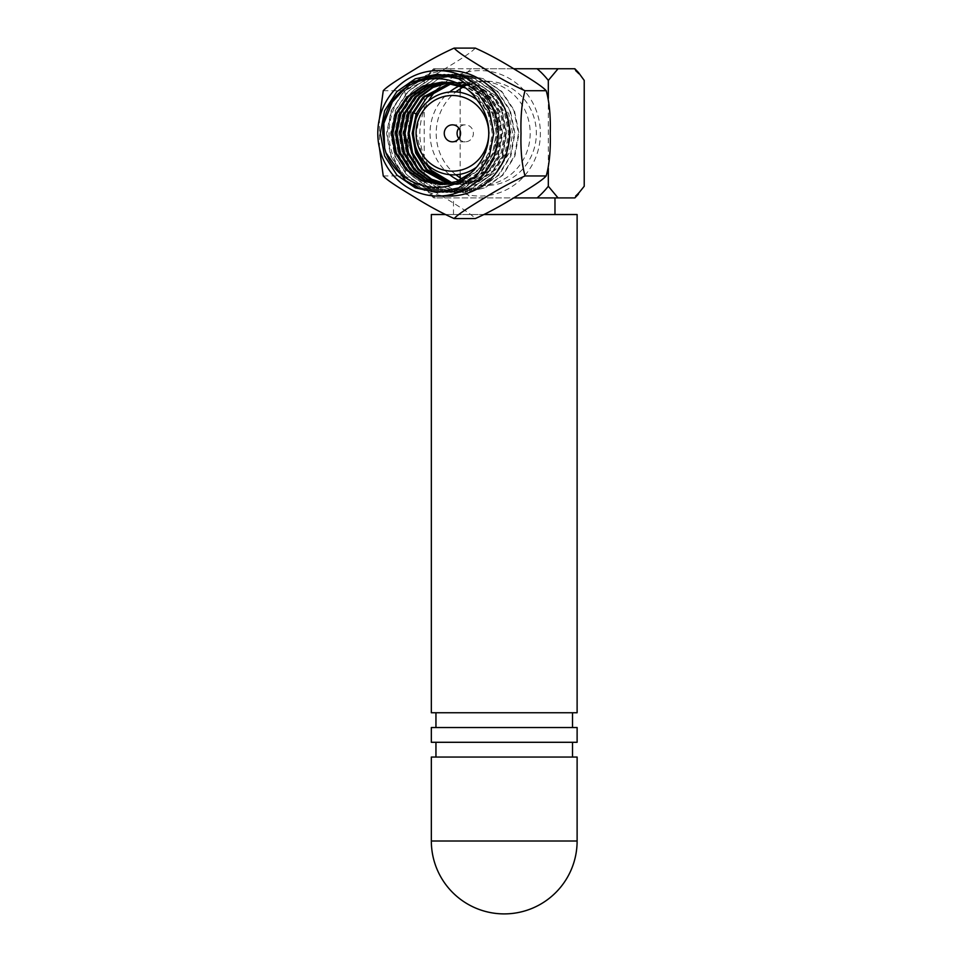 <?xml version="1.0" encoding="UTF-8"?>
<svg xmlns="http://www.w3.org/2000/svg" width="962" height="962" viewBox="0 0 962 962"><rect width="100%" height="100%" fill="white"/><g stroke="black" fill="none" stroke-linecap="round" stroke-linejoin="round"><path stroke-width="0.72" stroke-dasharray="4.81 3.61" d="M431.337 757.046L577.116 757.046M435.954 757.046L572.51 757.046L435.954 757.046M572.51 742.291L435.954 742.291L572.51 742.291M577.116 742.291L431.337 742.291M431.337 727.525L577.116 727.525M435.954 727.525L572.51 727.525L435.954 727.525M572.51 712.758L435.954 712.758L572.51 712.758M577.116 712.758L431.337 712.758M484.187 214.526L445.25 214.526M431.337 214.526L577.116 214.526M449.591 174.663A52.128 50.072 90 0 1 430.038 133.333A52.128 50.072 90 0 1 449.591 92.003M460.101 85.546A52.128 50.072 90 0 1 480.11 81.205A52.128 50.072 90 0 1 530.182 133.333A52.128 50.072 90 0 1 480.11 185.462A52.128 50.072 90 0 1 458.91 180.555M455.892 174.771A52.128 50.072 90 0 1 436.195 133.333A52.128 50.072 90 0 1 455.892 91.895M463.359 86.977A52.128 50.072 90 0 1 486.267 81.205A52.128 50.072 90 0 1 536.351 133.333A52.128 50.072 90 0 1 486.267 185.462A52.128 50.072 90 0 1 462.097 178.98M475.288 48.1C471.079 52.862 457.431 61.183 443.879 69.408C429.617 78.247 416.462 85.353 404.389 90.717C407.551 101.864 408.898 116.065 408.429 133.333C408.898 150.553 407.551 164.767 404.389 175.95C416.474 181.325 429.641 188.432 443.891 197.258C457.443 205.483 471.091 213.804 475.288 218.566M383.249 90.717L404.389 90.717M449.326 196.068A62.746 60.269 90 0 1 389.057 133.333A62.746 60.269 90 0 1 449.326 70.587M379.437 147.992L379.437 118.675M436.423 192.376L439.574 192.448L461.532 187.891L479.665 175.132L492.123 155.904L496.296 133.333L491.979 110.714L479.677 91.558L461.291 78.764L438.239 74.29M393.073 100.144L413.708 81.121L440.776 74.146L462.782 78.656L481.481 91.486L494.059 110.678L498.641 133.321L494.564 155.976L482.503 175.18L464.321 187.999L442.809 192.508L421.32 188.011L403.126 175.18L391.065 155.976L386.989 133.345L391.57 110.69L404.136 91.474L422.835 78.656L444.853 74.146L466.859 78.656L485.557 91.486L498.136 110.678L502.717 133.333L498.641 155.976L486.58 175.18L468.386 188.011L446.885 192.52L425.384 188.011L407.191 175.18L395.129 155.976L391.065 133.333L395.647 110.69L408.225 91.474L426.912 78.656L448.929 74.146L470.935 78.656L489.634 91.486L502.212 110.678L506.794 133.333L502.717 155.976L490.656 175.18L472.462 188.011L450.962 192.52L429.461 188.011L411.267 175.168L399.206 155.976L395.129 133.333L399.723 110.678L412.301 91.474L430.988 78.656L453.006 74.146L475.012 78.656L493.71 91.486L506.289 110.69L510.87 133.333L506.794 155.976L494.733 175.18L476.539 188.011L455.038 192.52L433.537 188.011L415.343 175.168L403.282 155.976L399.206 133.333L403.799 110.678L416.366 91.486L435.064 78.656L457.082 74.146L479.088 78.656L497.787 91.486L510.365 110.69L514.947 133.333L510.87 155.976L498.809 175.18L480.615 188.011L459.114 192.52L437.614 188.011L419.42 175.18L407.359 155.976L403.282 133.333L407.864 110.678L420.442 91.486L439.141 78.656L461.147 74.146L483.164 78.656L501.863 91.486L514.442 110.678L519.023 133.333L514.947 155.976L502.885 175.18L484.692 188.011L463.191 192.52L436.916 185.642L416.955 166.823L407.647 139.971L410.966 111.869L416.786 114.743M390.139 104.389L411.159 82.419L440.259 74.266L462.229 78.764L480.88 91.558L493.434 110.726L498.015 133.333L493.951 155.928L481.914 175.108L463.756 187.903L442.304 192.4L420.839 187.903L402.681 175.096L390.644 155.94L386.58 133.321L391.149 110.726L403.703 91.558L422.366 78.752L444.336 74.254L466.305 78.752L484.98 91.558L497.534 110.726L502.116 133.321L498.051 155.94L486.002 175.12L467.845 187.915L446.38 192.424L424.915 187.927L406.758 175.12L394.697 155.952L390.632 133.333L395.202 110.726L407.756 91.546L426.431 78.728L448.412 74.23L470.394 78.728L489.069 91.534L501.623 110.702L506.216 133.321L502.152 155.94L490.103 175.132L471.933 187.939L450.457 192.448L428.98 187.939L410.81 175.132L398.761 155.952L394.685 133.333L399.266 110.702L411.832 91.522L430.507 78.716L452.489 74.206L474.482 78.716L493.169 91.522L505.723 110.714L510.305 133.345L506.228 155.964L494.179 175.144L476.01 187.963L454.533 192.472L433.044 187.963L414.862 175.144L402.813 155.952L398.737 133.333L403.318 110.702L415.885 91.51L434.571 78.692L456.565 74.182L478.559 78.692L497.246 91.51L509.824 110.702L514.405 133.333L510.329 155.964L498.268 175.156L480.086 187.975L458.609 192.484L437.121 187.987L418.927 175.156L406.866 155.976L402.801 133.333L407.383 110.69L419.949 91.498L438.636 78.68L460.642 74.17L482.647 78.668L501.334 91.486L513.912 110.69L518.494 133.333L514.429 155.976L502.356 175.18L484.175 187.999L462.686 192.508L436.411 185.642L416.438 166.823L407.142 139.971L410.966 111.869M465.055 87.843L477.38 97.09L488.311 113.72L492.316 133.333L488.816 152.946L478.403 169.577L462.686 180.688L442.063 184.536M444.095 82.119L465.235 85.979L481.457 97.09L492.388 113.72L496.392 133.333L492.893 152.946L482.479 169.577L466.762 180.688L448.172 184.584L444.095 184.403M446.14 82.251L450.204 82.083L469.3 85.979L485.533 97.09L496.464 113.72L500.456 133.333L496.969 152.946L486.556 169.577L470.827 180.688L452.248 184.584L446.14 184.175M448.172 82.467L454.28 82.083L473.376 85.979L489.61 97.09L500.529 113.72L504.533 133.333L501.046 152.946L490.62 169.577L474.903 180.688L456.325 184.584L448.172 183.862M450.204 82.768L458.357 82.083L477.453 85.979L493.674 97.09L504.605 113.72L508.609 133.333L505.11 152.946L494.696 169.577L478.98 180.688L460.389 184.584L450.204 183.441M452.248 83.153L462.433 82.083L480.543 85.582L497.751 97.09L508.682 113.72L512.674 133.333L509.187 152.946L498.773 169.577L483.044 180.688L464.466 184.584L452.248 182.936M423.605 160.894L416.245 133.333L419.841 114.743L418.073 114.141M416.257 113.516L411.471 111.869M448.677 82.528L455.303 82.083L474.398 85.979L490.62 97.09L501.551 113.72L505.555 133.333L502.056 152.946L491.642 169.577L475.925 180.688L457.335 184.584L448.677 183.766M446.645 82.299L451.226 82.083L470.322 85.979L486.556 97.09L497.474 113.72L501.479 133.333L497.991 152.946L487.566 169.577L471.849 180.688L453.27 184.584L446.645 184.103M444.612 82.143L466.245 85.979L482.479 97.09L493.41 113.72L497.402 133.333L493.915 152.946L483.501 169.577L467.772 180.688L449.194 184.584L444.612 184.355M462.518 86.123L478.403 97.09L489.333 113.72L493.338 133.333L489.838 152.946L479.425 169.577L463.708 180.688L442.568 184.512M477.573 100.733C485.125 110.341 489.021 121.2 489.261 133.333L485.762 152.946L475.348 169.577L459.632 180.688L440.536 184.584M450.721 82.852L459.379 82.083L478.463 85.979L494.696 97.09L505.627 113.72L509.619 133.333L506.132 152.946L495.719 169.577L479.99 180.688L461.411 184.584L450.721 183.333M383.249 175.95L404.389 175.95M513.684 68.747L435.437 68.747A83.502 80.207 -90 0 0 424.23 80.411L424.23 186.243A83.502 80.207 -90 0 0 435.437 197.919L513.684 197.919M548.316 168.266L548.316 98.401M435.437 197.919L433.982 197.919L430.002 194.156L424.23 186.243M430.002 194.156L433.597 197.919L537.097 197.919M558.056 197.919L574.482 197.919M552.97 214.526L453.487 214.526L552.97 214.526M584.223 186.243A83.502 80.207 90 0 1 573.015 197.919M460.149 177.802L460.149 186.243A83.502 80.207 -90 0 0 471.356 197.919M460.149 186.243L450.396 197.919M537.097 68.747L471.356 68.747A83.502 80.207 -90 0 0 460.149 80.411L460.149 88.853M460.149 92.4L460.149 130.664M460.149 135.991L460.149 174.254M584.223 80.411A83.502 80.207 -90 0 0 573.015 68.747L558.056 68.747M471.356 68.747L450.396 68.747L460.149 80.411M574.482 68.747L573.015 68.747M450.396 68.747L433.597 68.747L430.002 72.511L433.982 68.747L435.437 68.747M424.23 80.411L430.002 72.511M476.899 99.759A41.522 39.887 90 0 1 493.314 133.333A41.522 39.887 90 0 1 476.575 167.147M458.826 138.576A8.49 8.153 -90 0 0 473.388 133.333A8.49 8.153 -90 0 0 458.826 128.09M577.116 841.004L431.337 841.004M437.59 88.877A62.746 60.269 90 0 1 503.234 75.397A62.746 60.269 90 0 1 540.379 133.333A62.746 60.269 90 0 1 499.819 192.616A62.746 60.269 90 0 1 432.744 172.114M428.511 165.753A62.746 60.269 90 0 1 419.853 133.333A62.746 60.269 90 0 1 428.511 100.914M480.11 81.205L486.267 81.205M439.574 74.278L437.013 74.278M457.335 184.584L456.325 184.584M455.303 82.083L454.28 82.083M453.27 184.584L452.248 184.584M451.226 82.083L450.204 82.083M449.194 184.584L448.172 184.584M447.15 82.083L446.14 82.083M445.117 184.584L444.095 184.584M441.041 184.584L440.031 184.584M439.574 192.376L437.013 192.376M480.11 185.462L486.267 185.462M453.487 214.526L453.487 197.919M465.235 124.844L452.405 124.844M465.235 141.823L452.405 141.823"/><path stroke-width="1.44" d="M431.337 841.004A72.896 72.896 0 0 0 504.232 913.9A72.896 72.896 0 0 0 577.116 841.004L577.116 757.046L431.337 757.046L431.337 841.004L577.116 841.004M572.51 757.046L572.51 742.291M435.954 757.046L435.954 742.291M431.337 742.291L577.116 742.291L577.116 727.525L431.337 727.525L431.337 742.291M572.51 727.525L572.51 712.758M435.954 727.525L435.954 712.758M445.25 214.526L431.337 214.526L431.337 712.758L577.116 712.758L577.116 214.526L484.187 214.526M449.591 92.003A52.128 50.072 90 0 1 460.101 85.546M455.892 91.895A52.128 50.072 90 0 1 463.359 86.977M458.91 180.555A52.128 50.072 90 0 1 449.591 174.663M525.048 175.95L546.2 175.95C549.35 164.803 550.697 150.601 550.24 133.333C550.709 116.101 549.362 101.9 546.2 90.717C541.979 85.955 528.33 77.633 514.778 69.408C500.517 60.57 487.361 53.463 475.288 48.1L454.148 48.1C458.357 52.862 472.017 61.183 485.569 69.408C499.819 78.247 512.986 85.353 525.048 90.717C521.885 101.864 520.55 116.065 521.007 133.333C520.538 150.553 521.885 164.767 525.048 175.95C512.962 181.325 499.807 188.432 485.557 197.258C471.993 205.483 458.357 213.804 454.148 218.566C442.063 213.191 428.896 206.084 414.646 197.246C401.094 189.021 387.445 180.712 383.249 175.95L379.437 147.992M379.437 118.675L383.249 90.717C387.458 85.955 401.106 77.633 414.658 69.408C428.92 60.57 442.075 53.463 454.148 48.1M438.035 70.587L449.326 70.587A62.746 60.269 90 0 1 509.595 133.333A62.746 60.269 90 0 1 449.326 196.068L438.035 196.068A62.746 60.269 90 0 1 377.777 133.333A62.746 60.269 90 0 1 438.035 70.587A62.746 60.269 90 0 1 498.304 133.333A62.746 60.269 90 0 1 438.035 196.068M493.734 133.333L489.417 110.738L477.128 91.582L458.718 78.776L437.013 74.278L415.307 78.776L396.909 91.582L384.608 110.738L380.291 133.333L384.608 155.928L396.909 175.084L415.307 187.891L437.013 192.376L458.718 187.891L477.128 175.084L489.417 155.928L493.734 133.333M393.073 100.144L383.826 123.425L384.596 148.052L382.792 133.333C382.696 123.773 384.86 114.622 389.297 105.868L390.139 104.389C408.393 72.294 457.539 69.216 477.573 100.733A51.251 49.23 -90 0 1 488.816 133.333A51.251 49.23 -90 0 1 470.887 172.883L456.373 181.602L440.031 184.584L421.44 180.688L405.723 169.577L395.31 152.946L391.811 133.333L395.815 113.72L406.746 97.09L422.967 85.979L442.063 82.083L465.055 87.843M438.239 74.29L410.341 82.72L390.139 104.389M442.063 184.536L424.543 180.243L409.8 169.577L399.374 152.946L395.887 133.333L399.891 113.72L410.81 97.09L426.07 86.4L444.095 82.119M444.095 184.403L427.669 179.786L413.864 169.577L403.451 152.946L399.964 133.333L403.956 113.72L414.887 97.09L429.184 86.845L446.14 82.251M446.14 184.175L430.796 179.317L417.941 169.577L407.527 152.946L404.028 133.333L408.032 113.72L418.963 97.09L432.311 87.314L448.172 82.467M448.172 183.862L422.017 169.577L411.604 152.946L408.104 133.333L412.109 113.72L423.039 97.09L450.204 82.768M450.204 183.441L426.094 169.577L415.668 152.946L412.181 133.333L416.185 113.72L427.104 97.09L452.248 83.153M452.248 182.936L430.158 169.577L423.605 160.894M418.073 114.141L416.257 113.516M384.596 148.052L385.918 152.705L405.447 180.531L420.298 188.949L436.423 192.376M470.887 172.883C445.779 199.723 398.376 187.229 385.918 152.705M448.677 183.766L423.039 169.577L412.614 152.946L409.127 133.333L408.104 133.333M446.645 184.103L431.589 179.197L418.963 169.577L408.549 152.946L405.05 133.333L409.054 113.72L419.985 97.09L433.092 87.434L448.677 82.528M444.612 184.355L428.451 179.678L414.887 169.577L404.473 152.946L400.974 133.333L404.978 113.72L415.909 97.09L429.966 86.965L446.645 82.299M442.568 184.512L425.324 180.135L410.81 169.577L400.396 152.946L396.909 133.333L400.901 113.72L411.832 97.09L426.851 86.52L444.612 82.143M440.536 184.584L422.222 180.579L406.746 169.577L396.32 152.946L392.833 133.333L396.837 113.72L407.756 97.09L423.749 86.087L442.568 82.083M442.063 82.083L462.518 86.123M415.933 114.322L416.786 114.743L413.191 133.333L416.69 152.946L427.104 169.577L450.721 183.333M409.127 133.333L413.131 113.72L424.05 97.09L450.721 82.852M525.048 90.717L546.2 90.717M454.148 218.566L475.288 218.566C487.373 213.191 500.541 206.084 514.79 197.246C528.354 189.021 541.991 180.712 546.2 175.95M462.097 178.98A52.128 50.072 90 0 1 455.892 174.771M513.684 197.919L537.097 197.919A83.502 80.207 90 0 0 548.316 186.243L548.316 168.266M548.316 98.401L548.316 80.411A83.502 80.207 -90 0 0 537.097 68.747L513.684 68.747M548.316 186.243L558.056 197.919L537.097 197.919L574.867 197.919L584.223 186.243L584.223 80.411L578.463 72.511L574.482 68.747L537.097 68.747L558.056 68.747L548.316 80.411M460.149 88.853L460.149 92.4M460.149 130.664L460.149 135.991M460.149 174.254L460.149 177.802M416.065 133.333A37.831 36.34 -90 0 0 452.405 171.164A37.831 36.34 -90 0 0 488.744 133.333A37.831 36.34 -90 0 0 452.405 95.503A37.831 36.34 -90 0 0 416.065 133.333M476.575 167.147A41.522 39.887 90 0 1 435.161 170.238A41.522 39.887 90 0 1 413.552 133.333A41.522 39.887 90 0 1 435.341 96.332A41.522 39.887 90 0 1 476.899 99.759M444.252 133.333A8.49 8.153 -90 0 0 452.405 141.823A8.49 8.153 -90 0 0 460.557 133.333A8.49 8.153 -90 0 0 452.405 124.844A8.49 8.153 -90 0 0 444.252 133.333M458.826 128.09A8.49 8.153 -90 0 0 458.826 138.576M432.744 172.114A62.746 60.269 90 0 1 428.511 165.753M428.511 100.914A62.746 60.269 90 0 1 437.59 88.877M554.978 214.526L554.978 197.919M578.451 194.156L574.867 197.919M578.451 72.511L574.867 68.747"/></g></svg>
